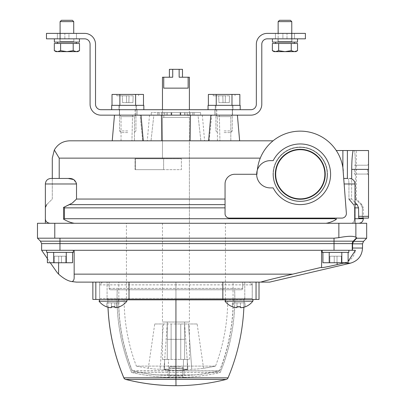 <?xml version="1.0" encoding="UTF-8"?>
<svg xmlns="http://www.w3.org/2000/svg" width="406" height="406" viewBox="0 0 406 406"><rect width="100%" height="100%" fill="white"/><g stroke="black" fill="none" stroke-linecap="round" stroke-linejoin="round"><path stroke-width="0.3" stroke-dasharray="2.03 1.52" d="M166.907 112.589L200.6 112.589L151.265 112.589L166.907 112.589L167.039 115.152L162.471 115.152L189.399 115.152L159.02 115.152L192.845 115.152L189.399 115.152L189.399 223.28L162.471 223.28L189.399 223.28M162.471 117.435L189.399 117.435L162.471 117.435L162.471 158.761L181.386 158.761L135.051 158.761L135.051 169.667L181.386 169.667L181.386 158.761L181.386 169.667L162.471 169.667L163.623 169.667L163.623 158.761L135.416 158.761L135.416 169.667L163.623 169.667L163.623 158.761L135.416 158.761L135.416 169.667L163.623 169.667L162.471 169.667L163.623 169.667L163.623 158.761L162.471 158.761L162.471 115.152M187.08 112.589L187.08 115.152L184.826 115.152L200.6 115.152L166.907 115.152M119.572 115.152L135.929 115.152L119.572 115.152L135.929 115.152L119.572 115.152L121.049 116.629L134.452 116.629L121.049 116.629L134.452 116.629L121.049 116.629L119.572 115.152M215.941 115.152L232.293 115.152L215.941 115.152L232.293 115.152L215.941 115.152L217.418 116.629L230.816 116.629L217.418 116.629L230.816 116.629L217.418 116.629L215.941 115.152M190.424 115.152L161.446 115.152L190.424 115.152L190.084 140.826L239.636 140.826L190.084 140.826M140.131 115.152L161.446 115.152L140.131 115.152L141.024 115.152L140.131 115.152L142.699 140.826L143.272 140.826L112.229 140.826L161.786 140.826L142.699 140.826L140.131 115.152M132.539 115.152L153.854 115.152L132.539 115.152L131.93 140.826L132.539 115.152M153.854 115.152L149.525 115.152L153.854 115.152L151.012 140.826L153.854 115.152M219.331 115.152L198.016 115.152L219.331 115.152L219.94 140.826L219.331 115.152M198.016 115.152L202.345 115.152L198.016 115.152L200.853 140.826L198.016 115.152M54.561 238.19L334.021 238.185L334.021 241.164L59.971 241.164L59.971 250.294L74.161 250.294L41.625 250.294L59.971 250.294M366.669 238.241L356.666 238.241L356.666 237.693L353.25 241.164L334.021 241.164L334.021 250.294L74.161 250.294L74.161 277.318C74.227 279.49 73.547 280.916 72.111 281.607L76.506 282.124L269.614 282.124M46.644 250.294L73.298 250.294L46.644 250.294L73.298 250.294L46.644 250.294L46.644 252.365L73.298 252.365L46.644 252.365L73.298 252.365L73.298 250.294M54.78 238.185L54.78 223.28L37.474 223.28L37.474 238.19L40.61 241.326L41.62 243.61L41.625 250.294L74.161 250.294M348.84 250.294L348.84 252.365L322.186 252.365L348.84 252.365L322.186 252.365L322.186 250.294L348.84 250.294L322.186 250.294M322.922 252.365L322.922 262.748L341.806 262.748L322.922 262.748L329.22 262.748L329.22 252.365L341.806 252.365L322.922 252.365L348.104 252.365L322.922 252.365L329.22 252.365L329.22 262.748L341.806 262.748L341.806 252.365L348.104 252.365L341.806 252.365L341.806 262.748L348.104 262.748L348.104 252.365M47.38 252.365L47.38 262.748L66.264 262.748L47.38 262.748L53.678 262.748L53.678 252.365L66.264 252.365L47.38 252.365L72.562 252.365L47.38 252.365L53.678 252.365L53.678 262.748L66.264 262.748L66.264 252.365L72.562 252.365L66.264 252.365L66.264 262.748L72.562 262.748L72.562 252.365M321.593 250.294L321.593 267.595L321.593 250.294L337.158 250.294L321.593 250.294L321.593 267.595C322.597 267.752 327.784 266.752 337.158 264.6L343.471 263.144C350.089 261.322 354.083 257.039 355.458 250.294L337.158 250.294L355.458 250.294L352.418 250.294L352.581 248.041L362.517 248.041M58.596 262.748L58.596 274.131A25.964 25.964 0 0 1 56.038 271.005L41.625 250.294M50.293 262.748L47.38 258.566M321.593 267.29L292.696 274.141L74.161 274.141M114.878 306.794A16.438 16.438 0 0 1 111.417 306.834L111.417 307.647L109.676 307.647A17.494 17.494 0 0 1 106.783 306.829L106.783 306.789A17.453 17.453 0 0 0 109.676 307.606L111.417 307.565L111.417 306.682A16.286 16.286 0 0 0 114.878 306.642L114.878 307.53L116.623 307.53A17.453 17.453 0 0 0 119.511 306.642L119.511 306.682A17.494 17.494 0 0 1 116.623 307.57L114.878 307.606L114.878 302.84L116.623 302.84L111.417 302.84L119.511 302.84L109.676 302.84L114.878 302.84L114.878 307.53M240.448 306.834A16.438 16.438 0 0 1 236.987 306.794L236.987 307.606L235.247 307.57A17.494 17.494 0 0 1 232.354 306.682L232.354 306.642A17.453 17.453 0 0 0 235.247 307.53L236.987 307.53L236.987 306.642A16.286 16.286 0 0 0 240.448 306.682L240.448 307.565L242.194 307.606A17.453 17.453 0 0 0 245.082 306.789L245.082 306.829A17.494 17.494 0 0 1 242.194 307.647L240.448 307.647L240.448 302.84L242.194 302.84L236.987 302.84L245.082 302.84L235.247 302.84L240.448 302.84L240.448 307.565M236.987 306.794L236.987 302.84L236.987 307.606L236.987 302.84L232.354 302.84L236.987 302.84L236.987 307.53M245.082 306.906A17.559 17.559 0 0 0 252.816 301.191L225.005 301.191A17.559 17.559 0 0 0 232.354 306.753L232.354 302.84L235.247 302.84L232.354 302.84L232.354 306.642M119.511 306.642L119.511 306.753A17.559 17.559 0 0 0 126.86 301.191L99.054 301.191A17.559 17.559 0 0 0 106.783 306.906M111.417 306.834L111.417 302.84L111.417 307.647L111.417 302.84L106.783 302.84L111.417 302.84L111.417 307.565M356.666 237.693L355.874 237.297C353.58 235.835 347.906 235.962 338.858 237.672L334.021 238.185M54.78 223.28L366.669 223.28M362.517 243.823L352.581 243.823L353.58 241.372L356.666 238.241M129.017 282.124L222.848 282.124L95.826 282.124L129.017 282.124L129.017 299.435L222.848 299.435L222.848 282.124L256.044 282.124L222.848 282.124M92.857 299.435L107.088 299.435L95.826 299.435L107.088 299.435L107.088 282.124L92.857 282.124L107.088 282.124L107.088 299.435L95.826 299.435L129.017 299.435M244.782 282.124L259.013 282.124L244.782 282.124L244.782 299.435L244.782 282.124M325.318 174.275A25.045 25.045 0 0 1 287.752 195.966A25.045 25.045 0 0 1 287.752 152.59A25.045 25.045 0 0 1 325.318 174.275A25.045 25.045 0 0 1 287.752 195.966A25.045 25.045 0 0 1 287.752 152.59A25.045 25.045 0 0 1 325.318 174.275M225.051 207.867L225.051 213.713L225.051 207.867L64.458 207.867L63.554 207.425L63.554 219.149C67.437 221.417 71.05 222.798 74.389 223.28L350.992 223.28C353.118 223.275 354.291 221.752 354.504 218.712C354.286 221.757 353.118 223.28 350.992 223.28L326.003 223.28C329.149 222.853 332.565 221.575 336.249 219.453L336.249 218.098L334.727 218.098L341.801 218.098C344.704 217.829 346.227 216.19 346.369 213.186L344.227 183.979L346.369 213.186C346.222 216.19 344.699 217.829 341.801 218.098L336.249 218.098M336.264 150.53L342.882 150.53L342.882 167.673A43.117 43.117 0 0 0 336.264 150.53A43.117 43.117 0 0 1 342.882 167.673L343.826 178.447L347.805 178.447C348.455 178.376 348.83 180.223 348.942 183.979C348.83 180.218 348.45 178.376 347.805 178.447L347.389 178.447L347.389 150.53L368.526 150.53L368.526 169.378L368.526 150.53L354.575 150.53C355.133 154.3 355.412 160.578 355.412 169.378L368.526 169.378L368.526 150.53M342.882 150.53L347.389 150.53M347.805 178.447L343.826 178.447L344.227 183.979L343.268 170.997A43.117 43.117 0 0 0 298.633 131.189A43.117 43.117 0 0 0 257.155 174.275A43.117 43.117 0 0 1 260.287 158.137A43.117 43.117 0 0 0 257.155 174.275L234.754 174.275A9.703 9.703 0 0 0 225.051 183.979L225.051 199.047L225.051 183.979A9.703 9.703 0 0 1 234.754 174.275A9.703 9.703 0 0 0 225.051 183.979L225.051 213.713A4.39 4.39 0 0 0 229.441 218.098L334.727 218.098L229.441 218.098A4.39 4.39 0 0 1 225.051 213.713A4.39 4.39 0 0 0 229.441 218.098L341.801 218.098A4.578 4.578 0 0 0 346.369 213.186L343.268 170.997M225.051 199.047L225.051 204.639L225.051 199.047L76.521 199.047L76.521 183.979L73.699 179.589M68.233 178.447L55.191 178.447L68.233 178.447L59.21 178.447L59.21 158.137L260.287 158.137C263.636 148.804 272.375 141.176 273.06 140.826L69.599 140.826C62.818 141.085 57.728 144.145 54.318 150.007M273.06 140.826C272.365 141.181 263.631 148.814 260.287 158.137M76.521 199.047L73.308 202.32L69.35 204.639L225.051 204.639M355.027 218.712L354.504 218.712L354.504 207.867L353.59 204.639L354.504 207.867L358.554 207.867L358.742 218.098L362.309 218.098L362.391 207.867L362.309 218.098L358.742 218.098L368.526 218.098L368.526 169.378L368.526 218.098L368.526 169.378L351.708 169.378C351.799 160.603 352.271 154.321 353.124 150.53M355.027 204.639L353.59 204.639L348.942 199.062L348.942 183.979L355.027 183.979L348.942 183.979L348.942 199.062L351.616 199.062L348.942 199.062M363.334 218.712L354.504 218.712L354.504 207.867L355.027 207.867M350.992 223.28L358.767 223.28L350.992 223.28M351.708 169.378L351.616 199.062L357.219 204.639L358.554 207.867M326.003 223.28L74.389 223.28M355.027 202.457L351.616 199.062L351.677 178.899M50.897 178.447L53.567 178.447L50.897 178.447L52.288 178.447L52.288 199.047L46.715 204.624L52.288 199.047L52.288 158.137M46.715 204.624L45.391 207.461L45.391 219.098C45.553 221.437 47.071 222.828 49.943 223.28L45.365 223.28L49.943 223.28M45.391 207.461L45.391 219.098M45.376 218.712L45.376 207.852L45.376 218.712M368.526 169.378L355.412 169.378L355.453 199.062C356.742 199.062 356.742 199.062 355.453 199.062C356.742 199.062 356.742 199.062 355.453 199.062L361.046 204.639L355.453 199.062L355.412 169.378C355.412 160.614 355.133 154.331 354.575 150.53M361.046 204.639L362.391 207.867L361.046 204.639L362 204.639L361.046 204.639M209.171 140.826L211.739 115.152L209.171 140.826M161.786 140.826L161.446 115.152M121.049 140.826L121.049 116.629L121.049 140.826L134.452 140.826L121.049 140.826M217.418 140.826L217.418 116.629L217.418 140.826L230.816 140.826L217.418 140.826M187.08 115.152L189.399 115.152M362.309 218.098L368.526 218.098L362.309 218.098M368.526 169.637L368.526 175.087L368.526 169.637M257.374 169.936A43.117 43.117 0 0 0 257.155 174.275L256.663 174.275M327.53 174.275A27.258 27.258 0 0 1 286.646 197.884A27.258 27.258 0 0 1 286.646 150.672A27.258 27.258 0 0 1 327.53 174.275A27.258 27.258 0 0 1 286.646 197.884A27.258 27.258 0 0 1 286.646 150.672A27.258 27.258 0 0 1 327.53 174.275M222.848 299.435L259.013 299.435M256.044 299.435L244.782 299.435L256.044 299.435L256.044 282.124M227.517 299.435L99.617 299.435L227.517 299.435M124.348 299.435L119.374 299.435L124.348 299.435M225.005 301.191L225.868 299.435M106.783 306.789L106.783 302.84L109.676 302.84L106.783 302.84L106.783 306.829M245.082 306.789L245.082 302.84L242.194 302.84L245.082 302.84L245.082 306.829M116.623 307.57L116.623 302.84L119.511 302.84L116.623 302.84L116.623 307.53M334.021 250.294L352.418 250.294M337.158 262.748L337.158 264.6M54.343 262.748L61.473 262.748L54.343 262.748L54.343 256.206L54.343 262.748L54.343 256.206L58.703 256.206L58.703 262.748L65.833 262.748L58.703 262.748L58.703 256.206L61.473 256.206L61.473 262.748L65.833 262.748L61.473 262.748L61.473 256.206L65.833 256.206L65.833 262.748L65.833 256.206L61.473 256.206L61.473 262.748L61.473 256.206L58.703 256.206L58.703 262.748L58.703 256.206L54.343 256.206L54.343 262.748M66.264 262.748L72.562 262.748L66.264 262.748L66.264 252.365M53.678 262.748L53.678 252.365M329.885 262.748L337.016 262.748L329.885 262.748L329.885 256.206L329.885 262.748L329.885 256.206L334.245 256.206L334.245 262.748L341.375 262.748L334.245 262.748L334.245 256.206L337.016 256.206L337.016 262.748L341.375 262.748L337.016 262.748L337.016 256.206L341.375 256.206L341.375 262.748L341.375 256.206L337.016 256.206L337.016 262.748L337.016 256.206L334.245 256.206L334.245 262.748L334.245 256.206L329.885 256.206L329.885 262.748M341.806 262.748L348.104 262.748L341.806 262.748L341.806 252.365M329.22 262.748L329.22 252.365M334.245 256.206L334.245 262.748L334.245 256.206L337.016 256.206L337.016 262.748L337.016 256.206L341.375 256.206L341.375 262.748L341.375 256.206L337.016 256.206L337.016 262.748L337.016 256.206L334.245 256.206L334.245 262.748L334.245 256.206L329.885 256.206L334.245 256.206M58.703 256.206L58.703 262.748L58.703 256.206L61.473 256.206L61.473 262.748L61.473 256.206L65.833 256.206L65.833 262.748L65.833 256.206L61.473 256.206L61.473 262.748L61.473 256.206L58.703 256.206L58.703 262.748L58.703 256.206L54.343 256.206L58.703 256.206M354.357 169.637L354.357 174.057L354.357 169.637M367.496 169.637L367.496 174.057L367.496 169.637M37.474 238.19L59.971 238.19L59.971 241.164L40.448 241.164M353.25 241.164A3.461 3.41 90 0 0 352.251 243.61L352.251 250.294M118.821 282.124L233.049 282.124L118.821 282.124L118.821 299.435L233.049 299.435L118.821 299.435M99.617 282.124L252.253 282.124L99.617 282.124L99.617 299.435M126.433 299.435L225.437 299.435L126.433 299.435L126.433 223.28L225.437 223.28L126.433 223.28M135.416 169.667L135.051 169.667L135.051 158.761L135.416 158.761L135.051 158.761L135.416 158.761L135.416 169.667L163.623 169.667M127.753 130.925L119.572 130.925L127.753 130.925M127.753 105.342L119.572 105.342L127.753 105.342M127.753 132.595L121.247 132.595L127.753 132.595M143.485 105.342L143.485 94.436L119.882 94.436L143.485 94.436L135.619 94.436L135.619 105.342L112.015 105.342L143.485 105.342L112.015 105.342L143.485 105.342L135.619 105.342L135.619 94.436L119.882 94.436L119.882 105.342L119.882 94.436L112.015 94.436L112.015 105.342M127.753 94.436L116.847 94.436L127.753 94.436M127.753 95.801L116.847 95.801L127.753 95.801M133.153 95.801L126.439 95.801L133.153 95.801L132.919 102.616L133.153 95.801L132.919 102.616L128.829 102.616L129.067 95.801L122.348 95.801L129.067 95.801L128.829 102.616L126.672 102.616L126.439 95.801L122.348 95.801L126.439 95.801L126.672 102.616L122.587 102.616L122.348 95.801L122.587 102.616L126.672 102.616L126.439 95.801L126.672 102.616L128.829 102.616L129.067 95.801L128.829 102.616L132.919 102.616L133.153 95.801M119.882 94.436L112.015 94.436L119.882 94.436L119.882 105.342M135.619 94.436L135.619 105.342M128.829 102.616L129.067 95.801L128.829 102.616L126.672 102.616L126.439 95.801L126.672 102.616L122.587 102.616L122.348 95.801L122.587 102.616L126.672 102.616L126.439 95.801L126.672 102.616L128.829 102.616L129.067 95.801L128.829 102.616L132.919 102.616L128.829 102.616M224.117 130.925L232.293 130.925L224.117 130.925M224.117 105.342L232.293 105.342L224.117 105.342M224.117 132.595L230.623 132.595L224.117 132.595M239.855 105.342L239.855 94.436L208.379 94.436L231.983 94.436L231.983 105.342L208.379 105.342L239.855 105.342L208.379 105.342L239.855 105.342L231.983 105.342L231.983 94.436L216.251 94.436L216.251 105.342L216.251 94.436L208.379 94.436L208.379 105.342M224.117 94.436L213.216 94.436L224.117 94.436M224.117 95.801L213.216 95.801L224.117 95.801M229.522 95.801L222.803 95.801L229.522 95.801L229.283 102.616L229.522 95.801L229.283 102.616L225.193 102.616L225.431 95.801L218.712 95.801L225.431 95.801L225.193 102.616L223.041 102.616L222.803 95.801L218.712 95.801L222.803 95.801L223.041 102.616L218.951 102.616L218.712 95.801L218.951 102.616L223.041 102.616L222.803 95.801L223.041 102.616L225.193 102.616L225.431 95.801L225.193 102.616L229.283 102.616L229.522 95.801M216.251 94.436L216.251 105.342M231.983 94.436L231.983 105.342M225.193 102.616L225.431 95.801L225.193 102.616L223.041 102.616L222.803 95.801L223.041 102.616L218.951 102.616L218.712 95.801L218.951 102.616L223.041 102.616L222.803 95.801L223.041 102.616L225.193 102.616L225.431 95.801L225.193 102.616L229.283 102.616L225.193 102.616M282.916 33.383L294.502 33.383L282.916 33.383L282.916 38.834L275.42 38.834L294.502 38.834L282.916 38.834L282.916 33.383M287.006 33.383L294.502 33.383L287.006 33.383L287.006 38.834L294.502 38.834L287.006 38.834L287.006 33.383M291.772 21.635L278.146 21.635L279.485 20.3L290.437 20.3L279.485 20.3L290.437 20.3L291.772 21.635L278.146 21.635L291.772 21.635L291.772 41.559L292.32 42.107L277.602 42.107L292.32 42.107L277.602 42.107L292.32 42.107L291.772 41.559L278.146 41.559L291.772 41.559L278.146 41.559L291.772 41.559L291.772 33.383L305.403 33.383L305.403 38.834L291.772 38.834L291.772 33.383L267.244 33.383A10.901 10.901 0 0 0 256.343 44.284L256.343 104.251A5.451 5.451 0 0 1 250.888 109.701L100.977 109.701A5.451 5.451 0 0 1 95.527 104.251L95.527 44.284A10.901 10.901 0 0 0 84.626 33.383L46.467 33.383L46.467 38.834L84.626 38.834A5.451 5.451 0 0 1 90.076 44.284L90.076 104.251A10.901 10.901 0 0 0 100.977 115.152L250.888 115.152A10.901 10.901 0 0 0 261.794 104.251L261.794 44.284A5.451 5.451 0 0 1 267.244 38.834L291.772 38.834M119.379 109.701L137.096 109.701L119.379 109.701L137.096 109.701L119.379 109.701L119.379 115.152L137.096 115.152L119.379 115.152L137.096 115.152L119.379 115.152L119.379 109.701M214.774 109.701L232.491 109.701L214.774 109.701L232.491 109.701L214.774 109.701L214.774 115.152L232.491 115.152L214.774 115.152L232.491 115.152L214.774 115.152L214.774 109.701M216.819 109.701L135.051 109.701L216.819 109.701L216.819 115.152L135.051 115.152L216.819 115.152M68.954 33.383L57.368 33.383L76.45 33.383L68.954 33.383L68.954 38.834L64.864 38.834L76.45 38.834L57.368 38.834L76.45 38.834L68.954 38.834L68.954 33.383M64.864 33.383L57.368 33.383L64.864 33.383L64.864 38.834L57.368 38.834L64.864 38.834L64.864 33.383M135.051 115.152L135.051 109.701M74.268 42.107L59.55 42.107L74.268 42.107L59.55 42.107L74.268 42.107L73.725 41.559L74.268 42.107M66.909 42.107L57.53 42.107L66.909 42.107M72.385 20.3L61.433 20.3L72.385 20.3L61.433 20.3L60.093 21.635L73.725 21.635L60.093 21.635L73.725 21.635L72.385 20.3M66.909 43.467L57.53 43.467L66.909 43.467M77.81 51.643L76.348 51.643L79.5 50.669L79.5 43.467L73.202 43.467L73.202 50.669L66.909 51.643L73.202 50.669L76.348 51.643L77.81 51.643L76.348 51.643L73.202 50.669L73.202 43.467L79.5 43.467L54.318 43.467L60.616 43.467L54.318 43.467L54.318 50.669L57.464 51.643L60.616 50.669L60.616 43.467L73.202 43.467L60.616 43.467L60.616 50.669L66.909 51.643L73.202 50.669L76.348 51.643L79.5 50.669L76.348 51.643L56.008 51.643L57.464 51.643L60.616 50.669L57.464 51.643L66.909 51.643L60.616 50.669L60.616 43.467M73.202 50.669L73.202 43.467M60.616 50.669L66.909 51.643L56.008 51.643M76.348 51.643L66.909 51.643L76.348 51.643M284.961 42.107L275.583 42.107L284.961 42.107M284.961 43.467L275.583 43.467L284.961 43.467M297.547 50.669L295.862 51.643L294.401 51.643L297.547 50.669L297.547 43.467L291.254 43.467L291.254 50.669L284.961 51.643L291.254 50.669L294.401 51.643L295.862 51.643L294.401 51.643L291.254 50.669L291.254 43.467L297.547 43.467L272.37 43.467L278.663 43.467L272.37 43.467L272.37 50.669L275.517 51.643L278.663 50.669L278.663 43.467L291.254 43.467L278.663 43.467L278.663 50.669L284.961 51.643L291.254 50.669L294.401 51.643L297.547 50.669L294.401 51.643L274.055 51.643L275.517 51.643L278.663 50.669L275.517 51.643L284.961 51.643L278.663 50.669L278.663 43.467M291.254 50.669L291.254 43.467M278.663 50.669L284.961 51.643L274.055 51.643L272.37 50.669M294.401 51.643L284.961 51.643L294.401 51.643M79.439 42.107L73.846 42.107L73.821 38.834L79.424 38.834L54.368 38.834L54.368 42.107L79.439 42.107L73.846 42.107L73.821 38.834L79.424 38.834L79.424 42.107L54.368 42.107L79.424 42.107L73.821 42.107L79.424 42.107L79.439 38.834L73.846 38.834L73.821 42.107L59.956 42.107L73.821 42.107L73.846 38.834L59.956 38.834L79.439 38.834L54.368 38.834L79.439 38.834M73.821 38.834L59.956 38.834L59.956 42.107L73.846 42.107L59.956 42.107L59.956 38.834L73.821 38.834M79.424 38.834L54.368 38.834M297.491 42.107L291.899 42.107L291.873 38.834L297.476 38.834L272.421 38.834L272.421 42.107L297.491 42.107L291.899 42.107L291.873 38.834L297.476 38.834L297.476 42.107L272.421 42.107L297.476 42.107L291.873 42.107L297.476 42.107L297.491 38.834L291.899 38.834L291.873 42.107L278.008 42.107L291.873 42.107L291.899 38.834L278.008 38.834L297.491 38.834L272.421 38.834L297.491 38.834M291.873 38.834L278.008 38.834L278.008 42.107L291.899 42.107L278.008 42.107L278.008 38.834L291.873 38.834M297.476 38.834L272.421 38.834M111.68 105.342L118.907 105.342L118.948 109.701L111.701 109.701L143.831 109.701L143.831 105.342L111.68 105.342L118.907 105.342L118.948 109.701L111.701 109.701L111.701 105.342L143.831 105.342L111.701 105.342L118.948 105.342L111.701 105.342L111.68 109.701L118.907 109.701L118.948 105.342L136.609 105.342L118.948 105.342L118.907 109.701L136.609 109.701L111.68 109.701L143.831 109.701L111.68 109.701M118.948 109.701L136.609 109.701L136.609 105.342L118.907 105.342L136.609 105.342L136.609 109.701L118.948 109.701M111.701 109.701L143.831 109.701M208.045 109.701L208.07 105.342L240.2 105.342L208.07 105.342L215.317 105.342L208.07 105.342L208.055 107.519L208.07 109.701L240.2 109.701L208.045 109.701L215.276 109.701L215.317 105.342L232.978 105.342L215.317 105.342L215.276 109.701L232.978 109.701L208.045 109.701L240.2 109.701L240.2 105.342L208.045 105.342L232.978 105.342L215.276 105.342L215.317 109.701L208.07 109.701L240.2 109.701M208.045 105.342L215.276 105.342L215.317 109.701L232.978 109.701L232.978 105.342L232.978 109.701L208.07 109.701M273.4 174.275A26.877 26.877 0 0 0 313.711 197.549A26.877 26.877 0 0 0 313.711 151.002A26.877 26.877 0 0 0 273.4 174.275A26.877 26.877 0 0 1 313.711 151.002A26.877 26.877 0 0 1 313.711 197.549A26.877 26.877 0 0 1 273.4 174.275M273.02 174.275A27.258 27.258 0 0 0 313.899 197.879A27.258 27.258 0 0 0 313.899 150.672A27.258 27.258 0 0 0 273.02 174.275A27.258 27.258 0 0 1 313.899 150.672A27.258 27.258 0 0 1 313.899 197.879A27.258 27.258 0 0 1 273.02 174.275M273.192 187.907A30.318 30.318 0 0 0 319.314 197.869A30.318 30.318 0 0 0 319.314 150.687A30.318 30.318 0 0 0 273.192 160.649L270.289 160.649A13.626 13.626 0 0 0 256.663 174.275A13.626 13.626 0 0 0 270.289 187.907L273.192 187.907L270.289 187.907A13.626 13.626 0 0 1 256.663 174.275A13.626 13.626 0 0 1 270.289 160.649L273.192 160.649A30.318 30.318 0 0 1 319.314 150.687A30.318 30.318 0 0 1 319.314 197.869A30.318 30.318 0 0 1 273.192 187.907L270.289 187.907A13.626 13.626 0 0 1 256.663 174.275A13.626 13.626 0 0 1 270.289 160.649L273.192 160.649A30.318 30.318 0 0 1 319.314 150.687A30.318 30.318 0 0 1 319.314 197.869A30.318 30.318 0 0 1 273.192 187.907M275.314 174.275A24.959 24.959 0 0 1 312.752 152.661A24.959 24.959 0 0 1 312.752 195.89A24.959 24.959 0 0 1 275.314 174.275M275.694 174.275A24.578 24.578 0 0 1 312.564 152.991A24.578 24.578 0 0 1 312.564 195.565A24.578 24.578 0 0 1 275.694 174.275M189.399 322.014L162.471 322.014L189.399 322.014L189.399 117.435M189.399 77.226L188.135 77.226L188.135 88.143L163.735 88.143L163.735 77.226L162.471 77.226M189.399 112.589L162.471 112.589L189.399 112.589L189.399 109.701M163.735 77.226L172.717 77.226L169.393 77.226L172.717 77.226L172.717 69.319L169.393 69.319M182.477 69.319L179.147 69.319L179.147 77.226L188.135 77.226M172.717 69.319L179.147 69.319M188.014 117.435L163.851 117.435L188.014 117.435L188.014 112.589L163.851 112.589L188.014 112.589M163.735 88.143L188.135 88.143L163.735 88.143M135.416 158.761L163.623 158.761M184.588 322.014L167.282 322.014L184.588 322.014L184.588 339.325L167.282 339.325L184.588 339.325L184.588 322.014M167.282 322.014L167.282 339.325L167.282 322.014M184.111 370.313L167.759 370.313L184.111 370.313L184.111 375.591L167.759 375.591L184.111 375.591L194.195 374.9L175.935 374.9L175.935 370.79L219.544 370.79A193.52 193.52 0 0 1 194.195 374.9L157.67 375.037A193.657 193.657 0 0 1 132.224 370.906A193.657 193.657 0 0 1 118.557 299.445L233.171 299.445A193.52 193.52 0 0 1 219.544 370.79M132.326 370.79A193.52 193.52 0 0 0 157.67 374.9L175.935 374.9L175.935 370.79L132.326 370.79A193.52 193.52 0 0 1 118.694 299.445M175.935 370.79L175.935 299.445L175.935 370.79M175.935 323.978L162.441 323.978L189.424 323.978L175.935 323.978L175.935 368.272A188.069 132.285 -81.7 0 1 163.963 369.262A188.049 132.97 -90 0 0 168.419 369.82L168.419 359.411L164.567 359.411L180.751 359.411L168.419 359.411L168.419 369.82L164.567 369.82L168.419 369.82A188.049 132.97 -90 0 1 163.963 369.262A188.069 132.285 -81.7 0 0 175.935 368.272A188.069 132.285 81.7 0 0 187.902 369.262A188.069 132.285 81.7 0 1 175.935 368.272L175.935 323.978M154.732 323.978L163.405 323.978L154.732 323.978L148.286 368.272A188.069 132.285 -81.7 0 0 160.111 369.262A188.069 132.285 -81.7 0 1 148.286 368.272A188.069 188.069 0 0 1 136.355 366.1L215.515 366.1L136.355 366.1C128.25 344.623 124.18 322.405 124.145 299.445L227.72 299.445L124.145 299.445M197.133 323.978L188.46 323.978L197.133 323.978L203.584 368.272L215.515 366.1C223.615 344.623 227.685 322.405 227.72 299.445M183.451 369.82L187.303 369.82L187.303 359.411L183.451 359.411L189.424 359.411L184.608 359.411L187.303 359.411L187.303 369.82L183.451 369.82L183.451 359.411L180.751 359.411L183.451 359.411L183.451 369.82A188.049 132.97 90 0 0 187.902 369.262A188.049 132.97 90 0 1 183.451 369.82M164.567 369.82L164.567 359.411L167.262 359.411L162.441 359.411L167.262 359.411L164.567 359.411L164.567 369.82A188.049 132.97 90 0 1 160.111 369.262A188.049 132.97 90 0 0 164.567 369.82M233.171 299.445L118.557 299.445M191.759 369.262A188.049 132.97 -90 0 1 187.303 369.82A188.049 132.97 -90 0 0 191.759 369.262A188.069 132.285 81.7 0 0 203.584 368.272A188.069 132.285 81.7 0 1 191.759 369.262L188.46 323.978L191.759 369.262M184.608 323.978L184.608 359.411L184.608 323.978L187.902 369.262L184.608 323.978M180.751 323.978L180.751 359.411L180.751 323.978M171.114 323.978L171.114 359.411L171.114 323.978M167.262 323.978L163.963 369.262L167.262 323.978L167.262 359.411L167.262 323.978M163.405 323.978L160.111 369.262L163.405 323.978M189.424 359.411L189.424 323.978M162.441 359.411L162.441 323.978M233.308 299.445A193.657 193.657 0 0 1 219.646 370.906L175.935 370.906L175.935 375.037L175.935 299.445L175.935 370.906L132.224 370.906M219.646 370.906A193.657 193.657 0 0 1 194.195 375.037M167.759 370.313L167.759 375.591A193.52 193.52 0 0 1 157.67 374.9L157.67 375.037M175.935 385.7L175.935 299.831L107.798 299.831A204.421 204.421 0 0 0 107.981 307.235M175.935 299.435L175.935 298.481L106.433 298.481A1.365 1.365 0 0 1 107.798 299.831M106.433 298.481L175.935 298.481L175.935 299.831M252.253 298.481L175.935 298.481L252.253 298.481L252.253 284.85L175.935 284.85L175.935 282.124L175.935 377.352L175.935 282.124L175.935 298.481L175.935 284.85L99.617 284.85L99.617 298.481M109.158 288.392A1.365 1.365 0 0 0 110.518 289.757L241.352 289.757A1.365 1.365 0 0 0 242.712 288.392L109.158 288.392L109.158 282.124L175.935 282.124L102.342 282.124L99.617 284.85M109.158 282.124L102.342 282.124M241.352 289.757L110.518 289.757M117.258 289.757A195.154 195.154 0 0 0 131.625 372.454A196.245 196.245 0 0 0 167.698 377.352A1.365 1.365 0 0 0 169.119 375.986L169.119 367.983A1.365 1.365 0 0 1 170.484 366.618L175.935 366.618L170.484 366.618M169.119 375.986L175.935 375.986L175.935 367.983L175.935 375.986L182.751 375.986A1.365 1.365 0 0 0 184.167 377.352A196.245 196.245 0 0 0 220.245 372.454L131.625 372.454M108.011 307.24A204.421 204.421 0 0 1 107.823 299.806A1.365 1.365 0 0 0 106.463 298.451L99.643 298.451L99.643 284.88L102.368 282.155L109.128 282.155L109.128 288.422A1.365 1.365 0 0 0 110.493 289.782L117.227 289.782A195.21 195.21 0 0 0 131.615 372.48L175.935 372.48L175.935 377.377L175.935 366.648L170.51 366.648L175.935 366.618L175.935 367.983L175.935 366.618L181.386 366.618L175.991 366.618M175.935 385.675L175.935 298.451L175.991 385.675A204.396 204.396 0 0 0 226.172 379.402A2.725 2.725 0 0 0 228.01 377.819A204.421 204.421 0 0 0 244.042 299.806A1.365 1.365 0 0 1 245.407 298.451L175.935 298.451L175.935 282.155L175.935 372.48L220.255 372.48A195.21 195.21 0 0 0 234.643 289.782L241.377 289.782A1.365 1.365 0 0 0 242.742 288.422L242.742 282.155L249.497 282.155L252.227 284.88L252.227 298.451L245.407 298.451M106.463 298.451L252.227 298.451M99.643 298.451L175.935 298.451L175.935 284.88L252.227 284.88M99.643 284.88L175.935 284.88L175.935 282.155L242.742 282.155M102.368 282.155L249.497 282.155M109.128 282.155L175.935 282.155L175.935 288.422L242.742 288.422M110.493 289.782L234.643 289.782M117.227 289.782L241.377 289.782M131.615 372.48A196.276 196.276 0 0 0 167.729 377.377A1.365 1.365 0 0 0 169.15 376.017L169.15 368.009L175.935 368.009L175.935 377.382L175.935 288.422L109.128 288.422M170.51 366.648A1.365 1.365 0 0 0 169.15 368.009M175.991 366.648L175.935 368.009L182.72 368.009A1.365 1.365 0 0 0 181.36 366.648M184.167 377.352L167.698 377.352M243.889 307.235A204.421 204.421 0 0 0 244.072 299.831A1.365 1.365 0 0 1 245.432 298.481M252.253 284.85L249.528 282.124L175.935 282.124L249.528 282.124M242.712 288.392L242.712 282.124M220.245 372.454A195.154 195.154 0 0 0 234.612 289.757M182.751 375.986L182.751 367.983A1.365 1.365 0 0 0 181.386 366.618M182.72 368.009L182.72 376.017A1.365 1.365 0 0 0 184.141 377.377A196.276 196.276 0 0 0 220.255 372.48M352.251 243.61L41.62 243.61M343.471 263.144L350.551 263.144M338.858 237.672L338.858 223.28M355.874 237.297L355.874 223.28M353.58 241.372L363.532 241.372M64.458 207.867L64.458 218.712L334.727 218.712L334.727 218.098M355.027 223.28L355.027 183.979L344.227 183.979M362.391 207.867L363.334 207.867L362.391 207.867M353.59 204.639L357.219 204.639M184.963 112.589L184.963 115.152M189.587 112.589L189.587 115.152M194.159 112.589L194.159 115.152M157.706 112.589L157.706 115.152M162.283 112.589L162.283 115.152M164.79 112.589L164.79 115.152M161.75 112.589L161.75 115.152M159.071 112.589L159.071 115.152M167.12 112.589L167.12 115.152M171.083 112.589L171.083 115.152M171.357 112.589L171.357 115.152M171.804 112.589L171.804 115.152M180.066 112.589L180.066 115.152M180.513 112.589L180.513 115.152M180.787 112.589L180.787 115.152M184.745 112.589L184.745 115.152M192.799 112.589L192.799 115.152M190.12 112.589L190.12 115.152M368.526 216.327L358.528 216.327M52.288 183.979L45.365 183.979L52.288 183.979M76.521 183.979L45.365 183.979L45.365 223.28M60.093 38.834L60.093 33.383L60.093 41.559L73.725 41.559L60.093 41.559L73.725 41.559L60.093 41.559L59.55 42.107L60.093 41.559L60.093 21.635M175.935 377.839L123.825 377.839M175.935 379.422L125.667 379.422M182.751 367.983L169.119 367.983M107.823 299.806L126.819 299.806M167.729 377.377L184.141 377.377M169.15 376.017L182.72 376.017M225.025 299.831L244.072 299.831M175.935 299.806L244.042 299.806M175.935 377.819L228.01 377.819M175.935 379.402L226.172 379.402M162.471 223.28L162.471 322.014M355.027 183.979C354.697 180.619 352.855 178.777 349.495 178.447M363.334 218.098L363.334 207.867L362 204.639L356.422 199.062L356.422 150.53M210.846 115.152L208.598 140.826M237.393 115.152L239.636 140.826M202.345 115.152L204.594 140.826M149.525 115.152L147.276 140.826M114.477 115.152L112.229 140.826M141.024 115.152L143.272 140.826M134.452 140.826L134.452 116.629L135.929 115.152L134.452 116.629L134.452 140.826M230.816 140.826L230.816 116.629L232.293 115.152L230.816 116.629L230.816 140.826M151.265 112.589L151.265 115.152M200.6 112.589L200.6 115.152M167.039 112.589L167.039 115.152M159.02 112.589L159.02 115.152M192.845 112.589L192.845 115.152M184.826 112.589L184.826 115.152M95.826 299.435L95.826 282.124M126.86 301.191C127.149 300.024 126.865 299.435 125.997 299.435M252.776 299.811L251.948 299.435M354.357 174.057L367.496 174.057L368.526 175.087L367.496 174.057L354.357 174.057M354.357 165.222L367.496 165.222L368.526 164.186L367.496 165.222L354.357 165.222M233.049 299.435L233.049 282.124M252.253 299.435L252.253 282.124M225.437 299.435L225.437 223.28M119.572 105.342L119.572 130.925L121.247 132.595L119.572 130.925L119.572 105.342M135.929 105.342L135.929 130.925L134.254 132.595L135.929 130.925L135.929 105.342M138.654 95.801L138.654 94.436L138.654 95.801M116.847 95.801L116.847 94.436L116.847 95.801M215.941 105.342L215.941 130.925L217.611 132.595L215.941 130.925L215.941 105.342M232.293 105.342L232.293 130.925L230.623 132.595L232.293 130.925L232.293 105.342M235.018 95.801L235.018 94.436L235.018 95.801M213.216 95.801L213.216 94.436L213.216 95.801M137.096 115.152L137.096 109.701L137.096 115.152M232.491 115.152L232.491 109.701L232.491 115.152M76.45 38.834L76.45 33.383L76.45 38.834M57.368 38.834L57.368 33.383L57.368 38.834M275.42 38.834L275.42 33.383L275.42 38.834M294.502 38.834L294.502 33.383L294.502 38.834M73.725 21.635L73.725 33.383M76.282 43.467L76.282 42.107M57.53 43.467L57.53 42.107M278.146 21.635L278.146 41.559L277.602 42.107L278.146 41.559L278.146 33.383M294.335 43.467L294.335 42.107M275.583 43.467L275.583 42.107M162.471 112.589L162.471 109.701M163.851 117.435L163.851 112.589M184.111 375.591A193.52 193.52 0 0 0 194.195 374.9M203.584 368.272A188.069 188.069 0 0 0 215.515 366.1M184.111 377.352L167.759 377.352M184.085 377.382L167.785 377.382"/><path stroke-width="0.61" d="M352.418 250.294L74.161 250.294L74.161 277.318C74.227 279.49 73.547 280.922 72.111 281.607C68.193 281.155 63.686 278.668 58.596 274.131C63.671 278.658 68.172 281.15 72.111 281.607L76.506 282.124L260.682 282.124C266.3 280.338 281.83 276.76 292.696 274.141L321.593 267.29L321.593 267.595C322.618 267.747 327.804 266.747 337.158 264.6L343.471 263.144L350.551 263.144C358.026 260.87 362.015 255.841 362.517 248.041L352.581 248.041L352.418 250.294L355.458 250.294L348.196 261.205M47.38 258.566L41.625 250.294L74.161 250.294M352.251 250.294L352.251 243.61A3.461 3.41 90 0 1 353.25 241.164L334.021 241.164L334.021 238.185L54.561 238.19L59.971 238.19L59.971 243.61L334.021 243.61L334.021 241.164L40.448 241.164L41.62 243.61L41.625 250.294M322.186 250.294L322.186 252.365L348.84 252.365L348.84 250.294M46.644 250.294L46.644 252.365L73.298 252.365L73.298 250.294M40.448 241.164L37.474 238.19L37.474 223.28L366.669 223.28L366.669 238.241L356.666 238.241L356.666 237.693L355.874 237.297L355.874 223.28M37.474 238.19L54.561 238.19M50.293 262.748L56.038 271.005A25.964 25.964 0 0 0 58.596 274.131L58.596 262.748M74.161 274.141L292.696 274.141C281.85 276.755 266.184 280.368 260.682 282.124L269.614 282.124L350.551 263.144M321.593 267.29L321.593 250.294M240.448 307.565L240.448 306.682L240.448 307.647L242.194 307.647A17.494 17.494 0 0 0 245.082 306.829L245.082 306.789A17.453 17.453 0 0 1 242.194 307.606L240.448 307.565L240.448 306.682A16.286 16.286 0 0 1 236.987 306.642L236.987 307.53L235.247 307.53A17.453 17.453 0 0 1 232.354 306.642L232.354 306.753A17.559 17.559 0 0 1 225.005 301.191L225.868 299.435M236.987 306.794A16.438 16.438 0 0 0 240.448 306.834M232.354 306.642L232.354 306.682A17.494 17.494 0 0 0 235.247 307.57L236.987 307.606L236.987 306.642L236.987 307.53M106.783 306.906A17.559 17.559 0 0 1 99.054 301.191L99.917 299.435L99.054 301.191L126.86 301.191A17.559 17.559 0 0 1 119.511 306.753L119.511 306.642A17.453 17.453 0 0 1 116.623 307.53L114.878 307.53L114.878 306.642A16.286 16.286 0 0 1 111.417 306.682L111.417 307.565L109.676 307.606A17.453 17.453 0 0 1 106.783 306.789L106.783 306.829A17.494 17.494 0 0 0 109.676 307.647L111.417 307.647L111.417 306.682L111.417 307.565M114.878 307.53L114.878 306.642L114.878 307.606L116.623 307.57A17.494 17.494 0 0 0 119.511 306.682L119.511 306.642M111.417 306.834A16.438 16.438 0 0 0 114.878 306.794M334.021 238.185L338.858 237.672C347.886 235.962 353.56 235.835 355.874 237.297M353.58 241.372L352.581 243.823L352.581 248.041L352.581 243.823L362.517 243.823L363.532 241.372L353.58 241.372L356.666 238.241M225.051 204.639L69.35 204.639L63.554 207.425L72.243 203.091L76.521 199.047L76.521 183.979C75.48 179.975 72.72 178.132 68.233 178.447L73.699 179.589M74.389 223.28C71.065 222.803 67.457 221.427 63.554 219.149L64.458 218.712L334.727 218.712L336.249 219.453L334.727 218.712L334.727 218.098M64.458 207.867L64.458 218.712L63.554 219.149L63.554 207.425L64.458 207.867L225.051 207.867M326.003 223.28C329.164 222.843 332.58 221.569 336.249 219.453L336.249 218.098M354.575 150.53L368.526 150.53L347.389 150.53L347.389 178.447L343.826 178.447L347.805 178.447M347.389 150.53L336.264 150.53M256.663 174.275L234.754 174.275A9.703 9.703 0 0 0 225.051 183.979L225.051 213.713A4.39 4.39 0 0 0 229.441 218.098L341.801 218.098A4.578 4.578 0 0 0 346.369 213.186L342.882 167.673L342.882 150.53M225.051 199.047L76.521 199.047M273.06 140.826L69.599 140.826C62.818 141.085 57.728 144.145 54.318 150.007L59.21 158.137L54.318 150.007L52.288 158.137L52.288 178.447L55.191 178.447L50.897 178.447C47.538 178.777 45.69 180.619 45.365 183.979L76.521 183.979M348.942 199.062L353.59 204.639M351.677 178.899L351.708 169.378L368.526 169.378L368.526 218.098L358.742 218.098L358.554 207.867L355.027 207.867M358.554 207.867L357.219 204.639L355.027 202.457M353.124 150.53C352.271 154.29 351.799 160.573 351.708 169.378M49.943 223.28C47.071 222.828 45.553 221.437 45.391 219.098M45.391 207.461L46.715 204.624M260.287 158.137L59.21 158.137L59.21 178.447L55.191 178.447L68.233 178.447M54.318 150.007L52.288 158.137M368.526 150.53L368.526 169.378M190.084 140.826L190.424 115.152M161.786 140.826L161.446 115.152M343.268 170.997A43.117 43.117 0 0 0 257.374 169.936M259.013 282.124L259.013 299.435L222.848 299.435L222.848 282.124M222.848 299.435L129.017 299.435L129.017 282.124M129.017 299.435L92.857 299.435L92.857 282.124M337.158 262.748L337.158 264.6M66.264 252.365L66.264 262.748L72.562 262.748L72.562 252.365M66.264 262.748L53.678 262.748L53.678 252.365M53.678 262.748L47.38 262.748L47.38 252.365M341.806 252.365L341.806 262.748L348.104 262.748L348.104 252.365M341.806 262.748L329.22 262.748L329.22 252.365M329.22 262.748L322.922 262.748L322.922 252.365M353.25 241.164L356.666 237.693M119.882 105.342L119.882 94.436L112.015 94.436L112.015 105.342M119.882 94.436L135.619 94.436L135.619 105.342M135.619 94.436L143.485 94.436L143.485 105.342M216.251 105.342L216.251 94.436L208.379 94.436L208.379 105.342M216.251 94.436L231.983 94.436L231.983 105.342M231.983 94.436L239.855 94.436L239.855 105.342M291.772 38.834L305.403 38.834L305.403 33.383L267.244 33.383A10.901 10.901 0 0 0 256.343 44.284L256.343 104.251A5.451 5.451 0 0 1 250.888 109.701L100.977 109.701A5.451 5.451 0 0 1 95.527 104.251L95.527 44.284A10.901 10.901 0 0 0 84.626 33.383L46.467 33.383L46.467 38.834L84.626 38.834A5.451 5.451 0 0 1 90.076 44.284L90.076 104.251A10.901 10.901 0 0 0 100.977 115.152L250.888 115.152A10.901 10.901 0 0 0 261.794 104.251L261.794 44.284A5.451 5.451 0 0 1 267.244 38.834L291.772 38.834L291.772 21.635L278.146 21.635L279.485 20.3L290.437 20.3L291.772 21.635M66.909 20.3L72.385 20.3L73.725 21.635L60.093 21.635L61.433 20.3L66.909 20.3M56.008 51.643L54.318 50.669L57.464 51.643L56.008 51.643L54.318 50.669L54.318 43.467L79.5 43.467L79.5 50.669L76.348 51.643L73.202 50.669L66.909 51.643L60.616 50.669L57.464 51.643L54.318 50.669L57.464 51.643L77.81 51.643L79.5 50.669L77.81 51.643M60.616 50.669L60.616 43.467M73.202 50.669L73.202 43.467M272.37 50.669L275.517 51.643L274.055 51.643L272.37 50.669L272.37 43.467L297.547 43.467L297.547 50.669L294.401 51.643L291.254 50.669L284.961 51.643L278.663 50.669L275.517 51.643L272.37 50.669L275.517 51.643L295.862 51.643L297.547 50.669M278.663 50.669L278.663 43.467M291.254 50.669L291.254 43.467M79.439 38.834L79.439 42.107L54.368 42.107L54.368 38.834M79.439 42.107L79.424 38.834M297.491 38.834L297.491 42.107L272.421 42.107L272.421 38.834M297.491 42.107L297.476 38.834M111.68 109.701L111.68 105.342L143.831 105.342L143.831 109.701M111.68 105.342L111.701 109.701M240.2 109.701L240.2 105.342L208.045 105.342L208.045 109.701M208.045 105.342L208.07 109.701M273.192 187.907A30.318 30.318 0 0 0 319.314 197.869A30.318 30.318 0 0 0 319.314 150.687A30.318 30.318 0 0 0 273.192 160.649L270.289 160.649A13.626 13.626 0 0 0 256.663 174.275A13.626 13.626 0 0 0 270.289 187.907L273.192 187.907M275.314 174.275A24.959 24.959 0 0 0 312.752 195.89A24.959 24.959 0 0 0 312.752 152.661A24.959 24.959 0 0 0 275.314 174.275M275.694 174.275A24.578 24.578 0 0 0 312.564 195.565A24.578 24.578 0 0 0 312.564 152.991A24.578 24.578 0 0 0 275.694 174.275M189.399 109.701L189.399 77.226L179.147 77.226L179.147 69.319L182.477 69.319L182.477 77.226M162.471 109.701L162.471 77.226L163.735 77.226L163.735 88.143L188.135 88.143L188.135 77.226M169.393 77.226L169.393 69.319L172.717 69.319L172.717 77.226L163.735 77.226M179.147 69.319L172.717 69.319M107.981 307.235A204.421 204.421 0 0 0 123.825 377.839A2.725 2.725 0 0 0 125.667 379.422A204.421 204.421 0 0 0 175.879 385.7L175.935 385.7A204.421 204.421 0 0 0 175.991 385.7L175.935 379.422L226.203 379.422A2.725 2.725 0 0 0 228.04 377.839A204.421 204.421 0 0 0 243.889 307.235M175.991 385.7A204.421 204.421 0 0 0 226.203 379.422M108.011 307.24A204.421 204.421 0 0 0 123.855 377.819A2.725 2.725 0 0 0 125.698 379.402A204.396 204.396 0 0 0 175.879 385.675A204.396 204.396 0 0 1 125.698 379.402L175.935 379.402M175.935 299.435L175.935 379.422M334.021 250.294L334.021 243.61L352.251 243.61M59.971 250.294L59.971 243.61L41.62 243.61M54.78 238.185L54.78 223.28M225.005 301.191L252.816 301.191L253.019 300.744M338.858 237.672L338.858 223.28M344.227 183.979L355.027 183.979C354.697 180.619 352.855 178.777 349.495 178.447M363.334 218.098L363.334 218.712L355.027 218.712M357.219 204.639L355.027 204.639M358.528 216.327L368.526 216.327M60.093 38.834L60.093 21.635M123.855 377.819L175.935 377.819M126.819 299.806L175.935 299.806M175.935 377.839L228.04 377.839M175.935 299.831L225.025 299.831M245.082 306.906A17.559 17.559 0 0 0 252.816 301.191C253.105 300.024 252.816 299.435 251.948 299.435M362.517 243.823L362.517 248.041M355.027 223.28L355.027 183.979M363.334 218.712C363.065 221.483 361.543 223.006 358.767 223.28M210.846 115.152L208.598 140.826M237.393 115.152L239.636 140.826M114.477 115.152L112.229 140.826M141.024 115.152L143.272 140.826M45.365 223.28L45.365 183.979C45.69 180.619 47.538 178.777 50.897 178.447M363.532 241.372L366.669 238.241M256.044 299.435L256.044 282.124M95.826 299.435L95.826 282.124M126.86 301.191C127.149 300.024 126.865 299.435 125.997 299.435M253.024 300.724L253.039 300.45M252.999 300.227L252.776 299.811M73.725 33.383L73.725 21.635M76.282 43.467L76.282 42.107M57.53 43.467L57.53 42.107M278.146 33.383L278.146 21.635M294.335 43.467L294.335 42.107M275.583 43.467L275.583 42.107"/></g></svg>
